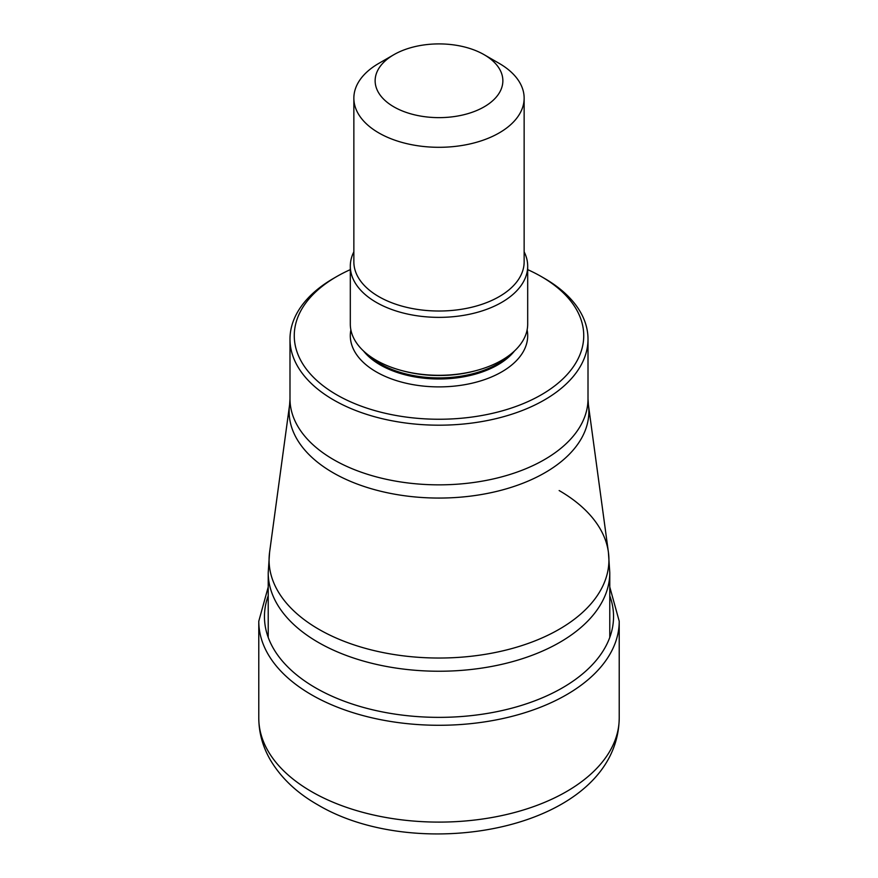 <?xml version="1.0" encoding="UTF-8"?>
<svg xmlns="http://www.w3.org/2000/svg" width="878" height="878" viewBox="0 0 878 878"><rect width="100%" height="100%" fill="white"/><g stroke="black" fill="none" stroke-linecap="round" stroke-linejoin="round"><path stroke-width="1.32" d="M544.36 278.326L541.353 276.592L544.36 278.326A149.008 86.022 180 0 1 588.008 339.16A149.008 86.022 180 0 1 496.026 418.641A149.008 86.022 180 0 1 333.64 399.984A149.008 86.022 180 0 1 289.992 339.16A149.008 86.022 180 0 1 333.64 278.326L336.647 276.592A144.749 83.575 180 0 1 350.311 269.634M527.689 269.634A144.749 83.575 180 0 1 541.353 276.592A144.749 83.575 180 0 1 541.353 394.771A144.749 83.575 180 0 1 336.647 394.771A144.749 83.575 180 0 1 336.647 276.592M350.311 266.166L350.311 324.092A88.689 51.209 0 0 0 376.289 360.309A88.689 51.209 0 0 0 401.279 370.439A88.689 51.209 0 0 0 476.721 370.439A88.689 51.209 0 0 0 527.689 324.092L527.689 266.166A88.689 51.209 180 0 1 472.946 313.468A88.689 51.209 180 0 1 376.289 302.372A88.689 51.209 180 0 1 350.311 266.166A88.689 51.209 180 0 1 353.856 251.821M499.209 63.392L484.151 54.699L499.209 63.392A85.144 49.157 180 0 1 524.144 98.149A85.144 49.157 180 0 1 471.585 143.564A85.144 49.157 180 0 1 378.791 132.907A85.144 49.157 180 0 1 353.856 98.149A85.144 49.157 180 0 1 378.791 63.392L393.849 54.699A63.864 36.865 180 0 1 484.151 54.699L484.151 54.699A63.864 36.865 180 0 1 484.151 106.842A63.864 36.865 180 0 1 393.849 106.842A63.864 36.865 180 0 1 393.849 54.699M524.144 251.821A88.689 51.209 180 0 1 527.689 266.166M619.22 718.05C617.53 829.249 419.058 865.445 317.441 804.621C296.83 792.856 281.169 778.029 270.468 760.128C262.785 746.948 258.889 732.921 258.78 718.05A180.22 104.054 0 0 0 311.558 791.627A180.22 104.054 0 0 0 507.967 814.18A180.22 104.054 0 0 0 619.22 718.05L619.22 621.229A180.22 104.054 180 0 1 507.967 717.359A180.22 104.054 180 0 1 311.558 694.805A180.22 104.054 0 0 1 258.78 621.229L268.218 587.009M268.218 595.778A174.546 100.772 0 0 0 315.575 687.847A174.546 100.772 180 0 0 522.18 705.188A174.546 100.772 180 0 0 609.782 595.778M559.154 490.55A169.926 98.106 -0 0 1 608.41 552.262L588.403 404.791A149.864 86.527 180 0 1 501.711 490.122A149.864 86.527 180 0 1 333.036 472.726A149.864 86.527 180 0 1 332.894 472.638A149.864 86.527 180 0 1 289.597 404.791L269.59 552.262A169.926 98.106 0 0 0 318.846 629.296A169.926 98.106 -0 0 0 510.118 649.029A169.926 98.106 -0 0 0 608.41 552.262L609.782 572.643A170.782 98.599 180 0 1 504.356 663.735A170.782 98.599 180 0 1 318.242 642.367A170.782 98.599 180 0 1 268.218 572.643L268.218 637.406M289.597 404.791L289.992 398.831A149.008 86.022 0 0 0 333.497 459.578A149.008 86.022 0 0 0 333.64 459.655A149.008 86.022 0 0 0 496.026 478.301A149.008 86.022 0 0 0 588.008 398.831L588.403 404.791M350.871 329.887A88.689 51.209 0 0 0 376.289 371.888A88.689 51.209 0 0 0 477.533 381.809A88.689 51.209 0 0 0 527.129 329.887M363.47 350.937A83.015 47.928 0 0 0 380.295 364.941A83.015 47.928 0 0 0 514.53 350.937M510.162 354.657A83.015 47.928 180 0 1 380.295 363.865A83.015 47.928 180 0 1 367.838 354.657M353.856 98.149L353.856 261.863A85.144 49.157 0 0 0 378.791 296.621A85.144 49.157 0 0 0 471.585 307.278A85.144 49.157 0 0 0 524.144 261.863L524.144 98.149M401.279 370.439L402.761 370.845A85.199 49.19 0 0 0 475.239 370.845L476.721 370.439M258.78 718.05L258.78 621.229M619.22 621.229L609.782 587.009M609.782 572.643L609.782 637.406M269.59 552.262L268.218 572.643M289.992 339.16L289.992 398.831M588.008 339.16L588.008 398.831"/></g></svg>
